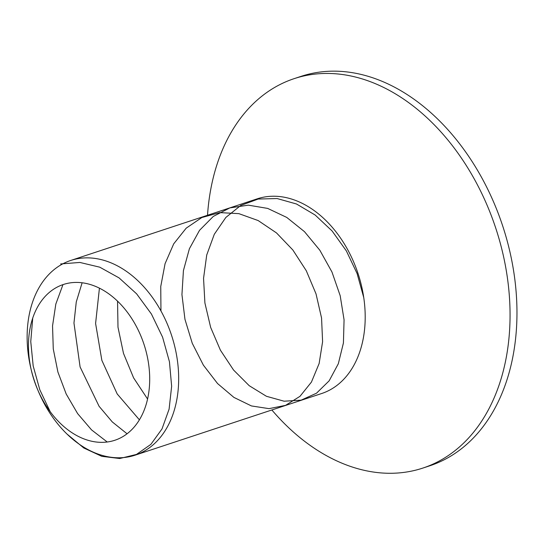 <?xml version="1.0" encoding="UTF-8"?>
<svg xmlns="http://www.w3.org/2000/svg" width="544" height="544" viewBox="0 0 544 544"><rect width="100%" height="100%" fill="white"/><g stroke="black" fill="none" stroke-linecap="round" stroke-linejoin="round"><path stroke-width="0.82" d="M207.516 215.268A205.074 144.5 71.7 0 1 294.168 78.642L301.077 76.357A205.074 144.5 71.7 0 1 502.622 225.74A205.074 144.5 71.7 0 1 429.76 465.793L422.851 468.078A205.074 144.5 71.7 0 1 415.337 470.247A205.074 144.5 71.7 0 1 271.857 409.979M294.168 78.642A205.074 144.5 71.7 0 1 495.713 228.024A205.074 144.5 71.7 0 1 422.851 468.078M31.552 371.226L30.988 368.866A102.537 72.25 71.7 0 1 70.734 260.46L257.258 198.825A102.537 72.25 71.7 0 1 358.027 273.516A102.537 72.25 71.7 0 1 321.599 393.543L135.075 455.178A102.537 72.25 71.7 0 1 131.315 456.266A102.537 72.25 71.7 0 1 38.563 391.796L37.618 389.565A82.028 57.8 -108.3 0 0 118.102 439.028A82.028 57.8 -108.3 0 0 143.881 343.998A82.028 57.8 -108.3 0 0 66.354 283.635A82.028 57.8 -108.3 0 0 31.552 371.226A82.028 57.8 -108.3 0 0 37.618 389.565M70.734 260.46A102.537 72.25 71.7 0 1 74.487 259.379A102.537 72.25 71.7 0 1 172.346 337.797A102.537 72.25 71.7 0 1 135.075 455.178M38.066 390.619A102.537 72.25 71.7 0 1 31.294 370.11M60.67 263.942L79.873 262.446L99.756 267.179L119.041 277.875L136.605 293.821L151.416 314.004L162.574 337.137L169.442 361.746L171.646 386.267L169.096 409.149L162.003 428.93L150.885 444.36L136.469 454.43L119.734 458.517L101.776 456.328L83.783 447.977L66.932 433.996M50.211 411.726L39.807 389.769L33.177 365.935L30.756 341.571L32.735 318.084M107.229 442L91.555 429.896L77.622 413.603L66.184 393.985L57.909 372.048L53.271 348.949L52.544 325.883L55.821 304.069L62.968 284.628M127.065 433.779L112.268 421.913L99.09 406.3L80.097 366.942L73.964 323.034L76.269 301.947L82.124 282.771M139.4 419.825L117.198 393.958L101.857 360.359L95.594 323.469L99.43 288.157M147.567 399.017L133.6 377.869L123.495 353.389L117.994 327.23L117.545 301.138M160.956 310.93L160.752 286.491L165.07 263.684L173.706 243.848L186.191 228.167L201.817 217.546L219.722 212.609L238.864 213.642L258.162 220.558L276.515 232.934L292.862 250.002L306.286 270.735L316.023 293.876L321.558 318.016L322.599 341.7L319.138 363.494L311.433 382.085L299.989 396.331L285.546 405.368L269.015 408.646L251.444 405.94L233.92 397.412L217.552 383.54L203.374 365.14L192.27 343.305L184.96 319.314L181.941 294.59L183.423 270.592L189.394 248.744L199.526 230.33L213.275 216.437L229.867 207.89L248.356 205.156L267.689 208.413L286.763 217.43L304.484 231.662L319.838 250.233L331.969 272.014L340.19 295.698L344.066 319.838L343.42 342.985L338.327 363.732L329.154 380.82L316.499 393.21L301.165 400.146L284.118 401.207L266.438 396.29L249.22 385.696L233.553 370.029L220.422 350.207L210.657 327.406L204.904 302.974L203.551 278.351L206.727 254.993L214.295 234.28L225.855 217.444L240.761 205.455L258.182 199.043L277.107 198.54L296.48 203.986L315.166 215.036L332.119 230.996L346.365 250.913L357.109 273.564L363.752 297.588"/></g></svg>
